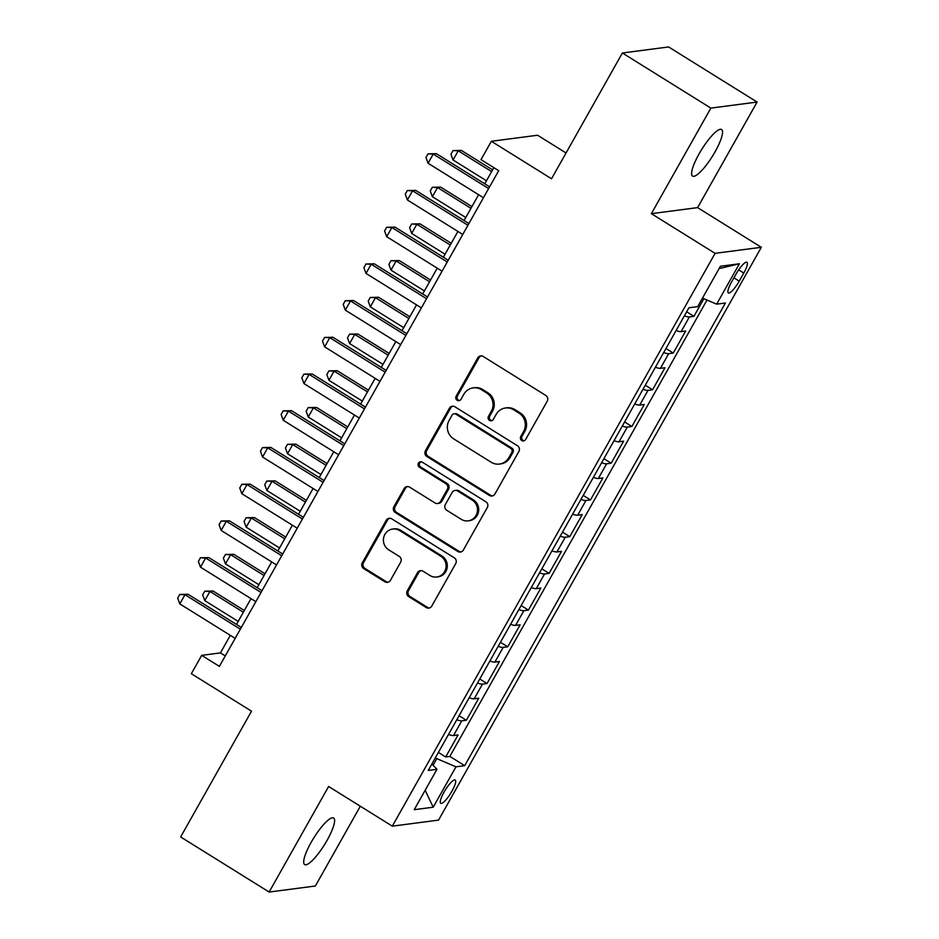 <?xml version="1.0" encoding="UTF-8"?>
<svg xmlns="http://www.w3.org/2000/svg" width="939" height="939" viewBox="0 0 939 939"><rect width="100%" height="100%" fill="white"/><g stroke="black" fill="none" stroke-linecap="round" stroke-linejoin="round"><path stroke-width="1.41" d="M521.779 440.508A2.946 2.817 -97.4 0 0 525.64 439.499L547.214 401.211A4.202 4.026 -97.4 0 0 545.77 395.436L483.245 356.491A4.202 4.026 -97.4 0 0 477.74 357.935L456.154 396.223A2.946 2.817 -97.4 0 0 458.971 400.66A2.946 2.817 -97.4 0 0 461.026 399.251L463.819 394.298A13.463 12.864 -97.4 0 1 473.186 387.877A13.463 12.864 -97.4 0 1 481.425 389.697L486.637 392.936A13.463 12.864 -97.4 0 1 491.261 411.399L488.468 416.353A2.946 2.817 -97.4 0 0 491.285 420.789A2.946 2.817 -97.4 0 0 493.327 419.381L496.121 414.428A13.463 12.864 -97.4 0 1 505.487 407.996A13.463 12.864 -97.4 0 1 513.739 409.815L518.95 413.054A13.463 12.864 -97.4 0 1 523.563 431.517L520.769 436.471A2.946 2.817 -97.4 0 0 521.779 440.508M505.487 407.996L506.743 407.831A13.463 12.864 -97.4 0 1 514.983 409.65L520.194 412.89A13.463 12.864 -97.4 0 1 524.819 431.353L522.025 436.306A2.946 2.817 -97.4 0 0 524.197 440.755M481.296 355.893A4.202 4.026 -97.4 0 0 478.984 357.771L457.41 396.058A2.946 2.817 -97.4 0 0 459.582 400.507M473.186 387.877L474.43 387.713A13.463 12.864 -97.4 0 1 482.681 389.532L487.893 392.772A13.463 12.864 -97.4 0 1 492.506 411.235L489.712 416.188A2.946 2.817 -97.4 0 0 491.895 420.625M327.136 840.252A27.431 6.35 121.9 0 0 333.638 818.01A27.431 6.35 121.9 0 0 311.149 842.342A27.431 6.35 121.9 0 0 304.647 864.573A27.431 6.35 121.9 0 0 327.136 840.252M715.084 151.766A27.431 6.35 121.9 0 0 721.586 129.535A27.431 6.35 121.9 0 0 699.086 153.855A27.431 6.35 121.9 0 0 692.583 176.098A27.431 6.35 121.9 0 0 715.084 151.766M451.976 791.143A13.709 3.169 121.9 0 0 455.227 780.027A13.709 3.169 121.9 0 0 443.983 792.199A13.709 3.169 121.9 0 0 440.731 803.315A13.709 3.169 121.9 0 0 451.976 791.143M407.268 590.854A4.202 4.026 -97.4 0 0 408.711 596.617L426.259 607.545A4.202 4.026 -97.4 0 0 431.764 606.101L455.72 563.576A4.202 4.026 -97.4 0 0 454.276 557.801L391.751 518.856A4.202 4.026 -97.4 0 0 386.246 520.3L362.278 562.837A4.202 4.026 -97.4 0 0 363.722 568.6L384.92 581.793A4.202 4.026 -97.4 0 0 390.424 580.361L400.671 562.156A4.202 4.026 -97.4 0 0 399.228 556.393L388.723 549.843A11.256 10.752 -97.4 0 1 392.702 529.044A11.256 10.752 -97.4 0 1 399.591 530.558L440.755 556.205A11.256 10.752 -97.4 0 1 436.788 577.004A11.256 10.752 -97.4 0 1 429.886 575.478L423.031 571.205A4.202 4.026 -97.4 0 0 417.526 572.649L407.268 590.854L408.524 590.69A4.202 4.026 -97.4 0 0 409.956 596.453L427.503 607.38A4.202 4.026 -97.4 0 0 429.452 607.979M710.858 108.102L651.373 213.669L697.607 207.625L757.092 102.058L710.858 108.102L622.381 52.995L551.522 178.762L491.355 141.284L481.003 159.642L498.703 170.663L219.386 666.373L201.685 655.352L191.345 673.709L251.511 711.187L180.652 836.942L269.129 892.05L315.363 886.005L360.318 806.225M651.373 213.669L715.084 253.342L392.314 826.156L328.615 786.483L269.129 892.05M489.419 495.452A4.202 4.026 -97.4 0 0 494.923 494.008L518.88 451.483A4.202 4.026 -97.4 0 0 517.436 445.72L454.91 406.775A4.202 4.026 -97.4 0 0 449.405 408.207L425.437 450.743A4.202 4.026 -97.4 0 0 426.881 456.507L489.419 495.452L490.663 495.287A4.202 4.026 -97.4 0 0 492.611 495.886M487.306 507.529L463.338 550.054A4.202 4.026 -97.4 0 1 457.833 551.498L395.307 512.553A4.202 4.026 -97.4 0 1 393.864 506.79L404.122 488.585A4.202 4.026 -97.4 0 1 409.627 487.141L434.98 502.94A4.202 4.026 -97.4 0 0 440.485 501.496L447.293 489.43A4.202 4.026 -97.4 0 0 445.849 483.655L419.44 467.211A2.946 2.817 -97.4 0 1 420.484 461.765A2.946 2.817 -97.4 0 1 422.292 462.164L485.862 501.766A4.202 4.026 -97.4 0 1 487.306 507.529M622.381 52.995L668.615 46.95L757.092 102.058M438.384 752.421L445.661 756.963L458.079 734.932L453.514 735.53L461.788 720.835A17.148 3.11 -150.6 0 1 456.777 719.767M459.065 715.706L466.354 720.248L478.773 698.217L474.207 698.804L482.482 684.12A17.148 3.11 -150.6 0 1 477.47 683.052M479.759 678.991L487.048 683.522L499.454 661.49L494.9 662.089L503.175 647.405A17.148 3.11 -150.6 0 1 498.163 646.337M500.452 642.264L507.729 646.807L520.147 624.775L515.581 625.374L523.868 610.679A17.148 3.11 -150.6 0 1 518.844 609.611M521.145 605.549L528.422 610.092L540.841 588.06L536.275 588.647L544.55 573.964A17.148 3.11 -150.6 0 1 539.538 572.896M541.826 568.834L549.115 573.365L561.522 551.334L556.968 551.932L565.243 537.249A17.148 3.11 -150.6 0 1 560.231 536.181M562.52 532.108L569.809 536.65L582.215 514.619L577.661 515.218L585.936 500.522A17.148 3.11 -150.6 0 1 580.924 499.454M583.213 495.393L590.49 499.935L602.908 477.904L598.343 478.491L606.617 463.807A17.148 3.11 -150.6 0 1 601.606 462.739M603.894 458.678L611.183 463.209L623.602 441.177L619.036 441.776L627.311 427.092A17.148 3.11 -150.6 0 1 622.299 426.024M624.588 421.951L631.877 426.494L644.283 404.463L639.729 405.061L648.004 390.366A17.148 3.11 -150.6 0 1 642.992 389.298M645.281 385.236L652.558 389.779L664.976 367.748L660.422 368.334L668.697 353.651A17.148 3.11 -150.6 0 1 663.685 352.583M665.974 348.522L673.251 353.052L685.67 331.021L681.104 331.62A17.148 3.11 -150.6 0 1 676.092 330.551M736.047 274.071L731.493 282.146A13.287 3.075 121.9 0 0 728.347 292.921A13.287 3.075 121.9 0 0 739.239 281.137L743.794 273.061A13.287 3.075 121.9 0 0 746.939 262.286A13.287 3.075 121.9 0 0 736.047 274.071M715.084 253.342L761.318 247.297L438.548 820.111L392.314 826.156M445.661 756.963L449.851 756.411L464.711 765.672L725.413 303.015L716.657 304.154L702.478 298.109M464.711 765.672L455.967 766.823L433.208 807.211L414.216 809.688L436.975 769.299L428.231 770.45L688.921 307.781L697.665 306.642L720.424 266.253L739.416 263.765L716.657 304.154M686.655 311.795L693.944 316.337L689.379 316.936A17.148 3.11 -150.6 0 1 684.367 315.868M673.251 353.052L668.697 353.651M652.558 389.779L648.004 390.366M631.877 426.494L627.311 427.092M611.183 463.209L606.617 463.807M590.49 499.935L585.936 500.522M569.809 536.65L565.243 537.249M549.115 573.365L544.55 573.964M528.422 610.092L523.868 610.679M507.729 646.807L503.175 647.405M487.048 683.522L482.482 684.12M466.354 720.248L461.788 720.835M449.851 756.411L707.008 300.046M693.944 316.337L703.874 298.708M433.079 765.273L436.811 758.653L435.379 757.761M566.053 152.963L537.589 135.239L491.355 141.284M697.607 207.625L761.318 247.297M230.325 635.351L220.43 652.898L201.685 655.352M493.855 167.647L484.759 183.798M478.597 194.725L464.066 220.524M457.915 231.44L443.372 257.239M437.222 268.167L422.691 293.954M416.529 304.882L401.998 330.681M395.847 341.596L381.304 367.395M375.154 378.323L360.611 404.11M354.461 415.038L339.93 440.837M333.768 451.753L319.237 477.552M313.086 488.48L298.543 514.267M292.393 525.194L277.85 550.993M271.7 561.909L257.169 587.708M251.006 598.636L236.475 624.435M225.278 655.915L220.43 652.898M655.399 367.266A17.148 3.11 29.4 0 0 660.422 368.334M634.717 403.993A17.148 3.11 29.4 0 0 639.729 405.061M614.024 440.708A17.148 3.11 29.4 0 0 619.036 441.776M593.331 477.423A17.148 3.11 29.4 0 0 598.343 478.491M572.649 514.149A17.148 3.11 29.4 0 0 577.661 515.218M551.956 550.864A17.148 3.11 29.4 0 0 556.968 551.932M531.263 587.579A17.148 3.11 29.4 0 0 536.275 588.647M510.57 624.306A17.148 3.11 29.4 0 0 515.581 625.374M489.888 661.021A17.148 3.11 29.4 0 0 494.9 662.089M469.195 697.736A17.148 3.11 29.4 0 0 474.207 698.804M436.975 769.299L431.858 764.006M448.502 734.462A17.148 3.11 29.4 0 0 453.514 735.53M436.811 758.653L455.967 766.823M719.11 268.601L739.416 263.765M433.208 807.211L425.156 790.286M452.962 406.176A4.202 4.026 -97.4 0 0 450.65 408.042L426.693 450.579A4.202 4.026 -97.4 0 0 428.137 456.342L490.663 495.287M511.79 452.422A2.946 2.817 -97.4 0 0 510.781 448.384L455.885 414.193A2.946 2.817 -97.4 0 0 452.035 415.202L449.088 420.437A13.463 12.864 -97.4 0 0 453.713 438.889L491.226 462.258A13.463 12.864 -97.4 0 0 499.466 464.066A13.463 12.864 -97.4 0 0 508.844 457.645L511.79 452.422L513.034 452.258A2.946 2.817 -97.4 0 0 512.025 448.22L510.781 448.384M454.089 413.806L455.333 413.641A2.946 2.817 -97.4 0 1 457.14 414.029L512.025 448.22M499.466 464.066L500.722 463.901A13.463 12.864 -97.4 0 0 510.088 457.481L508.844 457.645M513.034 452.258L510.088 457.481M407.679 486.543A4.202 4.026 -97.4 0 0 405.366 488.421L395.108 506.626A4.202 4.026 -97.4 0 0 396.551 512.389L459.089 551.334A4.202 4.026 -97.4 0 0 461.026 551.932M437.562 503.504L438.806 503.339A4.202 4.026 -97.4 0 0 441.741 501.332L448.537 489.266A4.202 4.026 -97.4 0 0 447.093 483.491L420.695 467.047L419.44 467.211M421.118 461.765A2.946 2.817 -97.4 0 0 420.695 467.047M461.295 519.326A11.256 10.752 -97.4 0 0 477.282 512.013A11.256 10.752 -97.4 0 0 472.164 500.041L457.657 491.015A4.202 4.026 -97.4 0 0 452.152 492.459L445.344 504.525A4.202 4.026 -97.4 0 0 446.788 510.3L461.295 519.326M468.185 520.84L469.441 520.687A11.256 10.752 -97.4 0 0 473.409 499.888L472.164 500.041M455.086 490.451L456.331 490.287A4.202 4.026 -97.4 0 1 458.913 490.851L473.409 499.888M421.083 570.607A4.202 4.026 -97.4 0 0 418.771 572.485L408.524 590.69M436.788 577.004L438.032 576.839A11.256 10.752 -97.4 0 0 442.011 556.041L440.755 556.205M392.702 529.044L393.946 528.88A11.256 10.752 -97.4 0 1 400.836 530.394L442.011 556.041M389.802 518.269A4.202 4.026 -97.4 0 0 387.49 520.136L363.534 562.672A4.202 4.026 -97.4 0 0 364.978 568.435L386.164 581.64A4.202 4.026 -97.4 0 0 388.112 582.227M492.611 169.865L461.366 150.404L458.244 150.803L453.068 159.994L486.461 180.781M491.625 171.602L458.244 150.803L453.021 150.58L461.366 150.404M453.068 159.994L450.955 154.242L453.021 150.58M489.595 186.814L436.377 153.667L433.243 154.078L488.62 188.563M428.078 163.257L425.966 157.517L428.031 153.843L433.243 154.078L428.078 163.257L483.444 197.742M428.031 153.843L436.377 153.667M471.918 206.58L440.673 187.119L437.551 187.53L432.374 196.709L465.767 217.508M470.944 208.329L437.551 187.53L432.339 187.295L440.673 187.119M432.374 196.709L430.262 190.969L432.339 187.295M451.236 243.295L419.979 223.834L416.857 224.245L411.681 233.424L445.074 254.223M450.251 245.044L416.857 224.245L411.646 224.01L419.979 223.834M411.681 233.424L409.58 227.684L411.646 224.01M430.543 280.022L399.298 260.561L396.164 260.96L391 270.15L424.381 290.937M429.557 281.759L396.164 260.96L390.953 260.737L399.298 260.561M391 270.15L388.887 264.399L390.953 260.737M409.85 316.736L378.605 297.276L375.483 297.686L370.306 306.865L403.7 327.664M408.864 318.485L375.483 297.686L370.259 297.452L378.605 297.276M370.306 306.865L368.194 301.126L370.259 297.452M468.913 223.541L415.684 190.382L412.561 190.793L467.927 225.278M407.385 199.972L405.272 194.232L407.338 190.558L412.561 190.793L407.385 199.972L462.751 234.457M407.338 190.558L415.684 190.382M448.22 260.256L394.99 227.109L391.868 227.52L447.234 262.004M386.692 236.698L384.579 230.947L386.657 227.285L391.868 227.52L386.692 236.698L442.069 271.183M386.657 227.285L394.99 227.109M427.527 296.97L374.297 263.824L371.175 264.235L426.552 298.719M366.01 273.413L363.898 267.674L365.964 264L371.175 264.235L366.01 273.413L421.376 307.898M365.964 264L374.297 263.824M406.845 333.697L353.616 300.539L350.493 300.95L405.859 335.434M345.317 310.128L343.204 304.389L345.27 300.715L350.493 300.95L345.317 310.128L400.683 344.613M345.27 300.715L353.616 300.539M389.157 353.451L357.912 333.991L354.789 334.401L349.613 343.58L383.006 364.379M388.183 355.2L354.789 334.401L349.578 334.167L357.912 333.991M349.613 343.58L347.5 337.84L349.578 334.167M386.152 370.412L332.922 337.265L329.8 337.676L385.166 372.161M324.624 346.855L322.511 341.103L324.577 337.441L329.8 337.676L324.624 346.855L379.99 381.34M324.577 337.441L332.922 337.265M368.475 390.178L337.218 370.717L334.096 371.128L328.932 380.307L362.313 401.094M367.489 391.915L334.096 371.128L328.885 370.893L337.218 370.717M328.932 380.307L326.819 374.555L328.885 370.893M365.459 407.127L312.229 373.98L309.107 374.391L364.473 408.876M303.931 383.57L301.818 377.83L303.896 374.156L309.107 374.391L303.931 383.57L359.308 418.055M303.896 374.156L312.229 373.98M347.782 426.893L316.537 407.432L313.415 407.843L308.238 417.022L341.632 437.82M346.796 428.642L313.415 407.843L308.192 407.608L316.537 407.432M308.238 417.022L306.126 411.282L308.192 407.608M344.766 443.854L291.536 410.695L288.414 411.106L343.791 445.591M283.249 420.285L281.137 414.545L283.202 410.871L288.414 411.106L283.249 420.285L338.615 454.769M283.202 410.871L291.536 410.695M327.089 463.608L295.844 444.147L292.722 444.558L287.545 453.737L320.938 474.535M326.115 465.357L292.722 444.558L287.498 444.323L295.844 444.147M287.545 453.737L285.433 447.997L287.498 444.323M324.084 480.568L270.855 447.422L267.732 447.833L323.098 482.317M262.556 457.011L260.443 451.26L262.509 447.598L267.732 447.833L262.556 457.011L317.922 491.496M262.509 447.598L270.855 447.422M306.396 500.334L275.15 480.874L272.028 481.284L266.852 490.463L300.245 511.25M305.421 502.072L272.028 481.284L266.817 481.05L275.15 480.874M266.852 490.463L264.739 484.712L266.817 481.05M303.391 517.295L250.161 484.137L247.039 484.547L302.405 519.032M241.863 493.726L239.75 487.987L241.828 484.313L247.039 484.547L241.863 493.726L297.24 528.211M241.828 484.313L250.161 484.137M285.714 537.049L254.457 517.589L251.335 517.999L246.171 527.178L279.552 547.977M284.728 538.798L251.335 517.999L246.124 517.765L254.457 517.589M246.171 527.178L244.058 521.438L246.124 517.765M282.698 554.01L229.468 520.852L226.346 521.262L281.723 555.747M221.17 530.441L219.069 524.701L221.135 521.028L226.346 521.262L221.17 530.441L276.547 564.926M221.135 521.028L229.468 520.852M265.021 573.764L233.776 554.303L230.654 554.714L225.477 563.893L258.871 584.692M264.035 575.513L230.654 554.714L225.43 554.48L233.776 554.303M225.477 563.893L223.365 558.153L225.43 554.48M262.004 590.725L208.787 557.578L205.653 557.989L261.03 592.474M200.488 567.168L198.375 561.428L200.441 557.754L205.653 557.989L200.488 567.168L255.854 601.653M200.441 557.754L208.787 557.578M244.328 610.491L213.083 591.03L209.96 591.441L204.784 600.62L238.177 621.407M243.354 612.228L209.96 591.441L204.749 591.206L213.083 591.03M204.784 600.62L202.671 594.868L204.749 591.206M241.323 627.452L188.093 594.293L184.971 594.704L240.337 629.189M179.795 603.883L177.682 598.143L179.748 594.469L184.971 594.704L179.795 603.883L235.161 638.367M179.748 594.469L188.093 594.293M681.104 331.62L689.379 316.936M738.664 269.869L743.794 273.061M733.922 277.827L739.239 281.137M524.819 431.353L523.563 431.517M520.194 412.89L518.95 413.054M514.983 409.65L513.739 409.815M489.712 416.188L488.468 416.353M492.506 411.235L491.261 411.399M487.893 392.772L486.637 392.936M482.681 389.532L481.425 389.697M457.41 396.058L456.154 396.223M478.984 357.771L477.74 357.935M522.025 436.306L520.769 436.471M428.137 456.342L426.881 456.507M426.693 450.579L425.437 450.743M450.65 408.042L449.405 408.207M457.14 414.029L455.885 414.193M459.089 551.334L457.833 551.498M396.551 512.389L395.307 512.553M395.108 506.626L393.864 506.79M405.366 488.421L404.122 488.585M441.741 501.332L440.485 501.496M448.537 489.266L447.293 489.43M447.093 483.491L445.849 483.655M458.913 490.851L457.657 491.015M418.771 572.485L417.526 572.649M400.836 530.394L399.591 530.558M386.164 581.64L384.92 581.793M364.978 568.435L363.722 568.6M363.534 562.672L362.278 562.837M387.49 520.136L386.246 520.3M427.503 607.38L426.259 607.545M409.956 596.453L408.711 596.617"/></g></svg>
